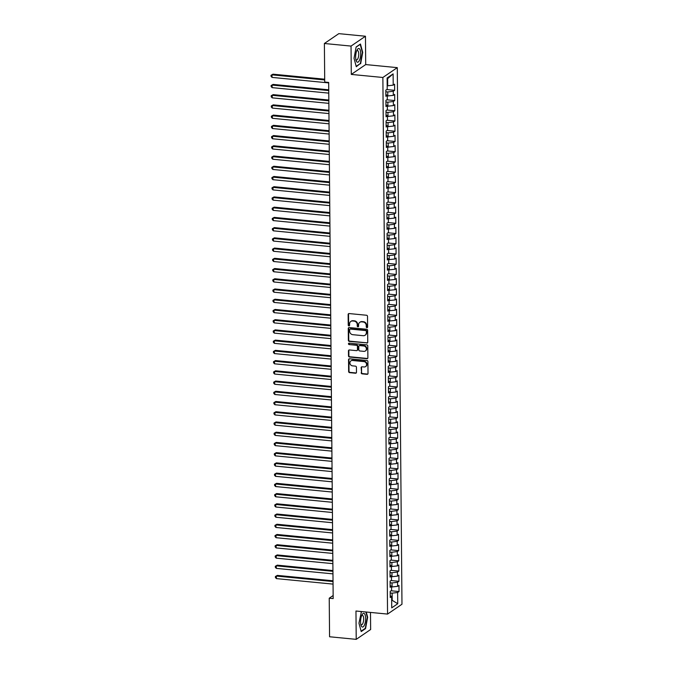 <?xml version="1.0" encoding="UTF-8"?>
<svg xmlns="http://www.w3.org/2000/svg" width="673" height="673" viewBox="0 0 673 673"><rect width="100%" height="100%" fill="white"/><g stroke="black" fill="none" stroke-linecap="round" stroke-linejoin="round"><path stroke-width="1.01" d="M366.936 327.658A0.732 0.656 -124.3 0 0 367.609 327.019L367.517 316.352A1.043 0.934 -124.3 0 0 366.541 315.25L349.102 313.559A1.043 0.934 -124.3 0 0 348.143 314.468L348.235 325.135A0.732 0.656 -124.3 0 0 349.321 325.808A0.732 0.656 -124.3 0 0 349.59 325.269L349.581 323.89A3.331 2.986 -124.3 0 1 352.652 320.979L354.099 321.122A3.331 2.986 -124.3 0 1 357.228 324.63L357.245 326.01A0.732 0.656 -124.3 0 0 358.33 326.683A0.732 0.656 -124.3 0 0 358.6 326.144L358.591 324.765A3.331 2.986 -124.3 0 1 361.662 321.854L363.117 321.997A3.331 2.986 -124.3 0 1 366.238 325.505L366.255 326.885A0.732 0.656 -124.3 0 0 366.936 327.658M360.013 322.19A3.331 2.986 -124.3 0 1 362.049 321.585L363.504 321.728A3.331 2.986 -124.3 0 1 366.634 325.244L366.642 326.624A0.732 0.656 -124.3 0 0 367.508 327.381M348.732 313.601A1.043 0.934 -124.3 0 0 348.53 314.207L348.622 324.874A0.732 0.656 -124.3 0 0 349.489 325.631M350.995 321.315A3.331 2.986 -124.3 0 1 353.039 320.71L354.494 320.853A3.331 2.986 -124.3 0 1 357.624 324.369L357.632 325.749A0.732 0.656 -124.3 0 0 358.499 326.506M361.182 372.766A1.043 0.934 -124.3 0 0 362.167 373.868L367.054 374.339A1.043 0.934 -124.3 0 0 368.013 373.431L367.912 361.586A1.043 0.934 -124.3 0 0 366.936 360.484L349.497 358.793A1.043 0.934 -124.3 0 0 348.538 359.702L348.639 371.546A1.043 0.934 -124.3 0 0 349.615 372.649L355.529 373.221A1.043 0.934 -124.3 0 0 356.488 372.312L356.438 367.239A1.043 0.934 -124.3 0 0 355.462 366.146L352.534 365.86A2.785 2.499 -124.3 0 1 350.936 360.871A2.785 2.499 -124.3 0 1 352.484 360.484L363.967 361.603A2.785 2.499 -124.3 0 1 365.565 366.592A2.785 2.499 -124.3 0 1 364.017 366.97L362.099 366.785A1.043 0.934 -124.3 0 0 361.14 367.694L361.578 372.497A1.043 0.934 -124.3 0 0 362.554 373.599L367.441 374.07A1.043 0.934 -124.3 0 0 367.811 374.037M333.177 598.583L328.676 82.443L324.723 82.056L324.386 43.493L351.037 46.084L351.289 74.417L382.87 77.479L387.555 614.079L355.967 611.017L356.219 639.35L329.568 636.767L329.232 598.204L333.177 598.583M366.785 343.112A1.043 0.934 -124.3 0 0 367.744 342.204L367.643 330.359A1.043 0.934 -124.3 0 0 366.659 329.257L349.22 327.566A1.043 0.934 -124.3 0 0 348.261 328.474L348.362 340.328A1.043 0.934 -124.3 0 0 349.346 341.421L367.172 342.851A1.043 0.934 -124.3 0 0 367.534 342.809M367.778 345.972L367.879 357.817A1.043 0.934 -124.3 0 1 366.92 358.726L349.48 357.035A1.043 0.934 -124.3 0 1 348.505 355.933L348.454 350.869A1.043 0.934 -124.3 0 1 349.422 349.96L356.488 350.641A1.043 0.934 -124.3 0 0 357.447 349.733L357.422 346.368A1.043 0.934 -124.3 0 0 356.446 345.274L349.077 344.559A0.732 0.656 -124.3 0 1 349.068 343.154L366.802 344.87A1.043 0.934 -124.3 0 1 367.778 345.972M382.87 77.479L397.289 67.637L401.974 604.236L387.555 614.079M386.731 89.559L394.647 90.333L394.597 84.192L393.209 85.135L393.116 73.887L387.11 77.984L387.211 89.231L385.822 90.182L385.881 96.315L387.261 95.373L387.303 99.461L385.915 100.412L385.966 106.544L387.354 105.602L387.387 109.691L386.008 110.633L386.058 116.774L387.446 115.832L387.48 119.92L386.092 120.862L386.151 127.004L387.53 126.061L387.564 130.15L386.184 131.092L386.235 137.233L387.623 136.282L387.656 140.379L386.277 141.322L386.327 147.463L387.707 146.512L387.749 150.609L386.361 151.551L386.42 157.692L387.799 156.742L387.833 160.839L386.453 161.781L386.504 167.913L387.892 166.971L387.926 171.068L386.538 172.01L386.596 178.143L387.976 177.201L388.01 181.289L386.63 182.24L386.681 188.373L388.069 187.431L388.102 191.519L386.723 192.47L386.773 198.602L388.153 197.66L388.195 201.749L386.807 202.699L386.866 208.832L388.245 207.89L388.279 211.978L386.899 212.92L386.95 219.061L388.338 218.119L388.371 222.208L386.983 223.15L387.042 229.291L388.422 228.349L388.456 232.437L387.076 233.38L387.126 239.521L388.514 238.57L388.548 242.667L387.168 243.609L387.219 249.75L388.599 248.8L388.641 252.897L387.253 253.839L387.312 259.98L388.691 259.029L388.725 263.126L387.345 264.068L387.396 270.201L388.784 269.259L388.817 273.356L387.429 274.298L387.488 280.431L388.868 279.488L388.91 283.577L387.522 284.528L387.572 290.66L388.96 289.718L388.994 293.807L387.614 294.757L387.665 300.89L389.053 299.948L389.087 304.036L387.698 304.987L387.757 311.119L389.137 310.177L389.171 314.266L387.791 315.208L387.841 321.349L389.23 320.407L389.263 324.495L387.884 325.438L387.934 331.579L389.314 330.636L389.356 334.725L387.968 335.667L388.027 341.808L389.406 340.866L389.44 344.955L388.06 345.897L388.111 352.038L389.499 351.087L389.532 355.184L388.144 356.126L388.203 362.267L389.583 361.317L389.617 365.414L388.237 366.356L388.287 372.489L389.675 371.546L389.709 375.643L388.329 376.586L388.38 382.718L389.76 381.776L389.802 385.865L388.414 386.815L388.472 392.948L389.852 392.006L389.886 396.094L388.506 397.045L388.557 403.177L389.945 402.235L389.978 406.324L388.59 407.274L388.649 413.407L390.029 412.465L390.062 416.553L388.683 417.496L388.733 423.637L390.121 422.694L390.155 426.783L388.775 427.725L388.826 433.866L390.205 432.924L390.247 437.013L388.859 437.955L388.918 444.096L390.298 443.154L390.332 447.242L388.952 448.184L389.002 454.325L390.39 453.375L390.424 457.472L389.036 458.414L389.095 464.555L390.475 463.604L390.517 467.701L389.129 468.644L389.179 474.776L390.567 473.834L390.601 477.931L389.221 478.873L389.272 485.006L390.66 484.064L390.693 488.152L389.305 489.103L389.364 495.235L390.744 494.293L390.777 498.382L389.398 499.332L389.448 505.465L390.836 504.523L390.87 508.611L389.49 509.562L389.541 515.695L390.92 514.752L390.963 518.841L389.574 519.783L389.633 525.924L391.013 524.982L391.047 529.071L389.667 530.013L389.717 536.154L391.106 535.212L391.139 539.3L389.751 540.242L389.81 546.383L391.19 545.441L391.223 549.53L389.844 550.472L389.894 556.613L391.282 555.662L391.316 559.759L389.936 560.702L389.987 566.843L391.366 565.892L391.408 569.989L390.02 570.931L390.079 577.072L391.459 576.122L391.493 580.219L390.113 581.161L390.163 587.293L391.551 586.351L391.585 590.44L390.197 591.39L390.256 597.523L391.636 596.581L390.239 595.731M394.647 90.333L393.268 91.276L393.301 95.364L387.269 95.995M386.824 99.789L394.74 100.555L394.681 94.422L393.301 95.364M394.74 100.555L393.352 101.505L393.394 105.594L387.362 106.225M386.908 110.019L394.824 110.784L394.773 104.652L393.394 105.594M394.824 110.784L393.444 111.735L393.478 115.823L387.446 116.454M387 120.248L394.916 121.014L394.866 114.881L393.478 115.823M394.916 121.014L393.537 121.956L393.57 126.053L387.539 126.684M387.093 130.478L395.009 131.243L394.95 125.111L393.57 126.053M395.009 131.243L393.621 132.186L393.655 136.282L387.623 136.913M387.177 140.707L395.093 141.473L395.043 135.332L393.655 136.282M395.093 141.473L393.713 142.415L393.747 146.512L387.715 147.143M387.269 150.937L395.186 151.703L395.127 145.561L393.747 146.512M395.186 151.703L393.798 152.645L393.84 156.742L387.808 157.364M387.354 161.158L395.27 161.932L395.219 155.791L393.84 156.742M395.27 161.932L393.89 162.874L393.924 166.963L387.892 167.594M387.446 171.388L395.362 172.162L395.312 166.021L393.924 166.963M395.362 172.162L393.983 173.104L394.016 177.192L387.985 177.823M387.539 181.617L395.455 182.391L395.396 176.25L394.016 177.192M395.455 182.391L394.067 183.334L394.1 187.422L388.069 188.053M387.623 191.847L395.539 192.621L395.488 186.48L394.1 187.422M395.539 192.621L394.159 193.563L394.193 197.652L388.161 198.283M387.715 202.077L395.631 202.842L395.573 196.709L394.193 197.652M395.631 202.842L394.243 203.793L394.285 207.881L388.254 208.512M387.799 212.306L395.716 213.072L395.665 206.939L394.285 207.881M395.716 213.072L394.336 214.022L394.37 218.111L388.338 218.742M387.892 222.536L395.808 223.301L395.758 217.169L394.37 218.111M395.808 223.301L394.428 224.252L394.462 228.34L388.43 228.971M387.985 232.765L395.901 233.531L395.842 227.398L394.462 228.34M395.901 233.531L394.513 234.473L394.546 238.57L388.523 239.201M388.069 242.995L395.985 243.761L395.934 237.619L394.546 238.57M395.985 243.761L394.605 244.703L394.639 248.8L388.607 249.431M388.161 253.225L396.077 253.99L396.027 247.849L394.639 248.8M396.077 253.99L394.689 254.932L394.731 259.029L388.7 259.652M388.245 263.446L396.17 264.22L396.111 258.079L394.731 259.029M396.17 264.22L394.782 265.162L394.815 269.25L388.784 269.881M388.338 273.675L396.254 274.449L396.204 268.308L394.815 269.25M396.254 274.449L394.874 275.392L394.908 279.48L388.876 280.111M388.43 283.905L396.347 284.679L396.288 278.538L394.908 279.48M396.347 284.679L394.958 285.621L395.001 289.71L388.969 290.341M388.514 294.135L396.431 294.909L396.38 288.767L395.001 289.71M396.431 294.909L395.051 295.851L395.085 299.939L389.053 300.57M388.607 304.364L396.523 305.13L396.473 298.997L395.085 299.939M396.523 305.13L395.144 306.08L395.177 310.169L389.145 310.8M388.7 314.594L396.616 315.359L396.557 309.227L395.177 310.169M396.616 315.359L395.228 316.31L395.261 320.398L389.23 321.029M388.784 324.823L396.7 325.589L396.649 319.456L395.261 320.398M396.7 325.589L395.32 326.54L395.354 330.628L389.322 331.259M388.876 335.053L396.792 335.819L396.734 329.686L395.354 330.628M396.792 335.819L395.404 336.761L395.446 340.858L389.415 341.489M388.96 345.283L396.877 346.048L396.826 339.907L395.446 340.858M396.877 346.048L395.497 346.99L395.531 351.087L389.499 351.718M389.053 355.512L396.969 356.278L396.919 350.137L395.531 351.087M396.969 356.278L395.589 357.22L395.623 361.317L389.591 361.939M389.145 365.733L397.062 366.507L397.003 360.366L395.623 361.317M397.062 366.507L395.674 367.45L395.707 371.538L389.675 372.169M389.23 375.963L397.146 376.737L397.095 370.596L395.707 371.538M397.146 376.737L395.766 377.679L395.8 381.768L389.768 382.399M389.322 386.193L397.238 386.967L397.179 380.825L395.8 381.768M397.238 386.967L395.85 387.909L395.892 391.997L389.86 392.628M389.406 396.422L397.322 397.196L397.272 391.055L395.892 391.997M397.322 397.196L395.943 398.138L395.976 402.227L389.945 402.858M389.499 406.652L397.415 407.417L397.364 401.285L395.976 402.227M397.415 407.417L396.035 408.368L396.069 412.456L390.037 413.087M389.591 416.881L397.507 417.647L397.449 411.514L396.069 412.456M397.507 417.647L396.119 418.598L396.153 422.686L390.13 423.317M389.675 427.111L397.592 427.877L397.541 421.744L396.153 422.686M397.592 427.877L396.212 428.827L396.246 432.916L390.214 433.547M389.768 437.341L397.684 438.106L397.634 431.973L396.246 432.916M397.684 438.106L396.296 439.048L396.338 443.145L390.306 443.776M389.852 447.57L397.777 448.336L397.718 442.195L396.338 443.145M397.777 448.336L396.389 449.278L396.422 453.375L390.39 454.006M389.945 457.8L397.861 458.565L397.81 452.424L396.422 453.375M397.861 458.565L396.481 459.508L396.515 463.604L390.483 464.227M390.037 468.029L397.953 468.795L397.894 462.654L396.515 463.604M397.953 468.795L396.565 469.737L396.607 473.826L390.576 474.457M390.121 478.251L398.037 479.025L397.987 472.883L396.607 473.826M398.037 479.025L396.658 479.967L396.691 484.055L390.66 484.686M390.214 488.48L398.13 489.254L398.079 483.113L396.691 484.055M398.13 489.254L396.75 490.196L396.784 494.285L390.752 494.916M390.306 498.71L398.223 499.484L398.164 493.343L396.784 494.285M398.223 499.484L396.834 500.426L396.868 504.514L390.836 505.145M390.39 508.939L398.307 509.705L398.256 503.572L396.868 504.514M398.307 509.705L396.927 510.656L396.961 514.744L390.929 515.375M390.483 519.169L398.399 519.935L398.34 513.802L396.961 514.744M398.399 519.935L397.011 520.885L397.053 524.974L391.021 525.605M390.567 529.399L398.483 530.164L398.433 524.031L397.053 524.974M398.483 530.164L397.104 531.115L397.137 535.203L391.106 535.834M390.66 539.628L398.576 540.394L398.525 534.261L397.137 535.203M398.576 540.394L397.196 541.336L397.23 545.433L391.198 546.064M390.752 549.858L398.668 550.623L398.609 544.491L397.23 545.433M398.668 550.623L397.28 551.566L397.314 555.662L391.282 556.293M390.836 560.087L398.752 560.853L398.702 554.712L397.314 555.662M398.752 560.853L397.373 561.795L397.406 565.892L391.375 566.523M390.929 570.317L398.845 571.083L398.786 564.941L397.406 565.892M398.845 571.083L397.457 572.025L397.499 576.113L391.467 576.744M391.013 580.538L398.929 581.312L398.879 575.171L397.499 576.113M398.929 581.312L397.55 582.254L397.583 586.343L391.551 586.974M391.106 590.768L399.022 591.542L398.971 585.401L397.583 586.343M399.022 591.542L397.642 592.484L397.735 603.731L391.736 607.837L391.636 596.581M391.551 586.351L390.147 585.502M391.669 600.274L392.191 600.324L392.132 593.165L390.214 592.98M397.642 592.484L392.132 593.165M397.735 603.731L392.191 600.324L391.669 600.678M391.459 576.122L390.062 575.272M392.081 587.024L392.039 582.936L390.121 582.751M397.55 582.254L392.039 582.936M391.366 565.892L389.97 565.051M391.989 576.795L391.955 572.706L390.037 572.521M397.457 572.025L391.955 572.706M391.282 555.662L389.877 554.821M391.896 566.573L391.863 562.477L389.945 562.292M397.373 561.795L391.863 562.477M391.19 545.441L389.793 544.592M391.812 556.344L391.779 552.247L389.86 552.062M397.28 551.566L391.779 552.247M391.106 535.212L389.701 534.362M391.72 546.114L391.686 542.017L389.768 541.832M397.196 541.336L391.686 542.017M391.013 524.982L389.617 524.132M391.636 535.885L391.593 531.788L389.675 531.603M397.104 531.115L391.593 531.788M390.92 514.752L389.524 513.903M391.543 525.655L391.509 521.567L389.591 521.373M397.011 520.885L391.509 521.567M390.836 504.523L389.431 503.673M391.45 515.425L391.417 511.337L389.499 511.152M396.927 510.656L391.417 511.337M390.744 494.293L389.347 493.444M391.366 505.196L391.324 501.107L389.415 500.922M396.834 500.426L391.324 501.107M390.66 484.064L389.255 483.214M391.274 494.966L391.24 490.878L389.322 490.693M396.75 490.196L391.24 490.878M390.567 473.834L389.171 472.984M391.19 484.737L391.148 480.648L389.23 480.463M396.658 479.967L391.148 480.648M390.475 463.604L389.078 462.763M391.097 474.507L391.063 470.419L389.145 470.234M396.565 469.737L391.063 470.419M390.39 453.375L388.986 452.534M391.005 464.286L390.971 460.189L389.053 460.004M396.481 459.508L390.971 460.189M390.298 443.154L388.901 442.304M390.92 454.056L390.878 449.959L388.969 449.774M396.389 449.278L390.878 449.959M390.205 432.924L388.809 432.074M390.828 443.827L390.794 439.73L388.876 439.545M396.296 439.048L390.794 439.73M390.121 422.694L388.725 421.845M390.735 433.597L390.702 429.5L388.784 429.315M396.212 428.827L390.702 429.5M390.029 412.465L388.632 411.615M390.651 423.367L390.618 419.279L388.7 419.086M396.119 418.598L390.618 419.279M389.945 402.235L388.54 401.386M390.559 413.138L390.525 409.049L388.607 408.864M396.035 408.368L390.525 409.049M389.852 392.006L388.456 391.156M390.475 402.908L390.433 398.82L388.514 398.635M395.943 398.138L390.433 398.82M389.76 381.776L388.363 380.926M390.382 392.679L390.348 388.59L388.43 388.405M395.85 387.909L390.348 388.59M389.675 371.546L388.271 370.697M390.29 382.449L390.256 378.361L388.338 378.176M395.766 377.679L390.256 378.361M389.583 361.317L388.186 360.476M390.205 372.219L390.172 368.131L388.254 367.946M395.674 367.45L390.172 368.131M389.499 351.087L388.094 350.246M390.113 361.998L390.079 357.901L388.161 357.716M395.589 357.22L390.079 357.901M389.406 340.866L388.01 340.016M390.029 351.769L389.987 347.672L388.069 347.487M395.497 346.99L389.987 347.672M389.314 330.636L387.917 329.787M389.936 341.539L389.903 337.442L387.985 337.257M395.404 336.761L389.903 337.442M389.23 320.407L387.825 319.557M389.844 331.309L389.81 327.213L387.892 327.028M395.32 326.54L389.81 327.213M389.137 310.177L387.741 309.328M389.76 321.08L389.717 316.991L387.808 316.798M395.228 316.31L389.717 316.991M389.053 299.948L387.648 299.098M389.667 310.85L389.633 306.762L387.715 306.577M395.144 306.08L389.633 306.762M388.96 289.718L387.564 288.868M389.583 300.621L389.541 296.532L387.623 296.347M395.051 295.851L389.541 296.532M388.868 279.488L387.471 278.639M389.49 290.391L389.457 286.303L387.539 286.118M394.958 285.621L389.457 286.303M388.784 269.259L387.379 268.409M389.398 280.161L389.364 276.073L387.446 275.888M394.874 275.392L389.364 276.073M388.691 259.029L387.295 258.188M389.314 269.932L389.272 265.843L387.362 265.658M394.782 265.162L389.272 265.843M388.599 248.8L387.202 247.958M389.221 259.711L389.187 255.614L387.269 255.429M394.689 254.932L389.187 255.614M388.514 238.57L387.118 237.729M389.129 249.481L389.095 245.384L387.177 245.199M394.605 244.703L389.095 245.384M388.422 228.349L387.025 227.499M389.044 239.251L389.011 235.155L387.093 234.97M394.513 234.473L389.011 235.155M388.338 218.119L386.933 217.27M388.952 229.022L388.918 224.925L387 224.74M394.428 224.252L388.918 224.925M388.245 207.89L386.849 207.04M388.868 218.792L388.826 214.704L386.908 214.51M394.336 214.022L388.826 214.704M388.153 197.66L386.756 196.81M388.775 208.563L388.742 204.474L386.824 204.289M394.243 203.793L388.742 204.474M388.069 187.431L386.664 186.581M388.683 198.333L388.649 194.245L386.731 194.06M394.159 193.563L388.649 194.245M387.976 177.201L386.58 176.351M388.599 188.103L388.565 184.015L386.647 183.83M394.067 183.334L388.565 184.015M387.892 166.971L386.487 166.122M388.506 177.874L388.472 173.785L386.554 173.6M393.983 173.104L388.472 173.785M387.799 156.742L386.403 155.9M388.422 167.644L388.38 163.556L386.462 163.371M393.89 162.874L388.38 163.556M387.707 146.512L386.31 145.671M388.329 157.423L388.296 153.326L386.378 153.141M393.798 152.645L388.296 153.326M387.623 136.282L386.218 135.441M388.237 147.194L388.203 143.097L386.285 142.912M393.713 142.415L388.203 143.097M387.53 126.061L386.134 125.212M388.153 136.964L388.111 132.867L386.201 132.682M393.621 132.186L388.111 132.867M387.446 115.832L386.041 114.982M388.06 126.734L388.027 122.637L386.109 122.452M393.537 121.956L388.027 122.637M387.354 105.602L385.957 104.752M387.976 116.505L387.934 112.416L386.016 112.223M393.444 111.735L387.934 112.416M387.261 95.373L385.865 94.523M387.884 106.275L387.85 102.187L385.932 102.002M393.352 101.505L387.85 102.187M387.791 96.046L387.757 91.957L385.839 91.772M393.268 91.276L387.757 91.957M333.152 595.521L329.232 598.204M356.219 639.35L370.638 629.507L370.486 612.422M351.289 74.417L365.708 64.574L365.456 36.233L351.037 46.084M365.456 36.233L338.805 33.65L324.386 43.493M365.708 64.574L397.289 67.637M393.209 85.135L387.707 85.816L387.64 78.657L387.118 79.01M387.707 85.816L387.177 85.765M393.116 73.887L387.64 78.657M360.627 63.767L362.713 52.41L360.459 44.023L356.118 46.992L354.032 58.341L356.286 66.728L360.038 63.708M361.443 611.547L358.961 623.173L361.216 631.56L365.557 628.599L367.643 617.242L366.238 612.009M348.858 327.608A1.043 0.934 -124.3 0 0 348.648 328.214L348.757 340.058A1.043 0.934 -124.3 0 0 349.733 341.152L367.172 342.851M366.289 331.326A0.732 0.656 -124.3 0 0 365.607 330.561L350.296 329.072A0.732 0.656 -124.3 0 0 349.632 329.711L349.64 331.166A3.331 2.986 -124.3 0 0 352.77 334.683L363.235 335.701A3.331 2.986 -124.3 0 0 366.305 332.782L366.684 331.066A0.732 0.656 -124.3 0 0 365.994 330.292L365.607 330.561M350.12 329.08A0.732 0.656 -124.3 0 1 350.692 328.811L365.994 330.292M365.271 335.095A3.331 2.986 -124.3 0 0 366.692 332.521L366.305 332.782M366.684 331.066L366.692 332.521M349.051 349.994A1.043 0.934 -124.3 0 0 348.85 350.599L348.892 355.672A1.043 0.934 -124.3 0 0 349.867 356.766L367.307 358.465A1.043 0.934 -124.3 0 0 367.677 358.423M357.245 350.339A1.043 0.934 -124.3 0 0 357.843 349.464L357.809 346.107A1.043 0.934 -124.3 0 0 356.833 345.005L349.077 344.559M348.883 343.163A0.732 0.656 -124.3 0 0 349.472 344.29M363.832 351.356A2.785 2.499 -124.3 0 0 366.255 348.059A2.785 2.499 -124.3 0 0 363.782 345.981L359.735 345.594A1.043 0.934 -124.3 0 0 358.776 346.502L358.81 349.867A1.043 0.934 -124.3 0 0 359.786 350.961L363.832 351.356M365.565 350.826A2.785 2.499 -124.3 0 0 364.169 345.72L363.782 345.981M359.374 345.628A1.043 0.934 -124.3 0 1 360.131 345.325L364.169 345.72M361.738 366.827A1.043 0.934 -124.3 0 0 361.527 367.433L361.578 372.497M365.75 366.449A2.785 2.499 -124.3 0 0 364.354 361.334L363.967 361.603M351.138 360.745A2.785 2.499 -124.3 0 1 352.879 360.223L364.354 361.334M349.127 358.827A1.043 0.934 -124.3 0 0 348.925 359.432L349.026 371.286A1.043 0.934 -124.3 0 0 350.002 372.379L355.916 372.951A1.043 0.934 -124.3 0 0 356.278 372.918M364.968 628.54L365.557 628.599M324.697 79.195L272.986 74.181L272.01 74.846L272.035 77.403L328.676 82.897M324.706 79.961L272.01 74.846L271.026 75.283L272.986 74.181M272.035 77.403L271.034 76.31L271.026 75.283M328.735 89.812L273.07 84.403L272.102 85.076L272.119 87.633L328.769 93.126M328.744 90.569L272.102 85.076L271.118 85.513L273.07 84.403M272.119 87.633L271.126 86.539L271.118 85.513M328.828 100.041L273.162 94.632L272.186 95.297L272.212 97.854L328.853 103.356M328.836 100.799L272.186 95.297L271.202 95.743L273.162 94.632M272.212 97.854L271.211 96.769L271.202 95.743M359.491 60.25A6.898 2.456 95.5 0 0 360.4 50.769A6.898 2.456 95.5 0 0 357.06 50.046A6.898 2.456 95.5 0 0 356.858 50.467A6.898 2.456 95.5 0 0 356.059 60.36A6.898 2.456 95.5 0 0 359.491 60.25M355.832 59.333A4.719 1.683 95.5 0 0 356.555 59.947A4.719 1.683 95.5 0 0 357.91 58.593A4.719 1.683 95.5 0 0 358.726 53.537A4.719 1.683 95.5 0 0 357.464 50.542A4.719 1.683 95.5 0 0 356.64 51.005M356.084 47.169L360.198 44.359L362.385 52.486L360.366 63.489L356.185 66.341M364.421 625.082A6.898 2.456 95.5 0 0 365.33 615.602A6.898 2.456 95.5 0 0 361.99 614.878A6.898 2.456 95.5 0 0 361.788 615.299A6.898 2.456 95.5 0 0 360.989 625.192A6.898 2.456 95.5 0 0 364.421 625.082M360.762 624.165A4.719 1.683 95.5 0 0 361.477 624.78A4.719 1.683 95.5 0 0 362.84 623.425A4.719 1.683 95.5 0 0 363.656 618.369A4.719 1.683 95.5 0 0 362.394 615.374A4.719 1.683 95.5 0 0 361.569 615.837M361.014 612.001L361.645 611.564M365.876 611.976L367.315 617.318L365.296 628.321L361.115 631.173M328.92 110.263L273.255 104.862L272.279 105.526L272.296 108.084L328.946 113.586M328.92 111.028L272.279 105.526L271.295 105.972L273.255 104.862M272.296 108.084L271.303 106.999L271.295 105.972M329.004 120.492L273.339 115.091L272.363 115.756L272.388 118.313L329.038 123.815M329.013 121.258L272.363 115.756L271.379 116.202L273.339 115.091M272.388 118.313L271.387 117.228L271.379 116.202M329.097 130.722L273.431 125.321L272.456 125.986L272.481 128.543L329.122 134.045M329.105 131.487L272.456 125.986L271.471 126.431L273.431 125.321M272.481 128.543L271.48 127.449L271.471 126.431M329.181 140.951L273.516 135.551L272.548 136.215L272.565 138.773L329.215 144.274M329.19 141.717L272.548 136.215L271.564 136.661L273.516 135.551M272.565 138.773L271.572 137.679L271.564 136.661M329.274 151.181L273.608 145.78L272.632 146.445L272.658 149.002L329.299 154.496M329.282 151.938L272.632 146.445L271.648 146.891L273.608 145.78M272.658 149.002L271.656 147.909L271.648 146.891M329.366 161.411L273.701 156.01L272.725 156.674L272.742 159.232L329.391 164.725M329.366 162.168L272.725 156.674L271.741 157.12L273.701 156.01M272.742 159.232L271.749 158.138L271.741 157.12M329.45 171.64L273.785 166.239L272.809 166.904L272.834 169.461L329.484 174.955M329.459 172.397L272.809 166.904L271.825 167.341L273.785 166.239M272.834 169.461L271.833 168.368L271.825 167.341M329.543 181.87L273.877 176.469L272.901 177.134L272.927 179.691L329.568 185.184M329.551 182.627L272.901 177.134L271.917 177.571L273.877 176.469M272.927 179.691L271.926 178.597L271.917 177.571M329.627 192.099L273.961 186.69L272.994 187.363L273.011 189.921L329.661 195.414M329.635 192.857L272.994 187.363L272.01 187.801L273.961 186.69M273.011 189.921L272.018 188.827L272.01 187.801M329.72 202.329L274.054 196.92L273.078 197.584L273.103 200.142L329.753 205.644M329.728 203.086L273.078 197.584L272.094 198.03L274.054 196.92M273.103 200.142L272.102 199.057L272.094 198.03M329.812 212.55L274.147 207.149L273.171 207.814L273.196 210.371L329.837 215.873M329.812 213.316L273.171 207.814L272.186 208.26L274.147 207.149M273.196 210.371L272.195 209.286L272.186 208.26M329.896 222.78L274.231 217.379L273.255 218.044L273.28 220.601L329.93 226.103M329.905 223.545L273.255 218.044L272.271 218.489L274.231 217.379M273.28 220.601L272.287 219.516L272.271 218.489M329.989 233.009L274.323 227.609L273.347 228.273L273.373 230.831L330.014 236.332M329.997 233.775L273.347 228.273L272.363 228.719L274.323 227.609M273.373 230.831L272.372 229.737L272.363 228.719M330.081 243.239L274.407 237.838L273.44 238.503L273.457 241.06L330.106 246.562M330.081 244.005L273.44 238.503L272.456 238.949L274.407 237.838M273.457 241.06L272.464 239.967L272.456 238.949M330.165 253.469L274.5 248.068L273.524 248.732L273.549 251.29L330.199 256.783M330.174 254.226L273.524 248.732L272.54 249.178L274.5 248.068M273.549 251.29L272.548 250.196L272.54 249.178M330.258 263.698L274.592 258.297L273.617 258.962L273.642 261.519L330.283 267.013M330.266 264.455L273.617 258.962L272.632 259.408L274.592 258.297M273.642 261.519L272.641 260.426L272.632 259.408M330.342 273.928L274.677 268.527L273.709 269.192L273.726 271.749L330.376 277.242M330.35 274.685L273.709 269.192L272.725 269.629L274.677 268.527M273.726 271.749L272.733 270.655L272.725 269.629M330.435 284.157L274.769 278.757L273.793 279.421L273.818 281.979L330.46 287.472M330.443 284.915L273.793 279.421L272.809 279.859L274.769 278.757M273.818 281.979L272.817 280.885L272.809 279.859M330.527 294.387L274.862 288.978L273.886 289.651L273.903 292.208L330.552 297.702M330.527 295.144L273.886 289.651L272.901 290.088L274.862 288.978M273.903 292.208L272.91 291.115L272.901 290.088M330.611 304.617L274.946 299.207L273.97 299.872L273.995 302.429L330.645 307.931M330.62 305.374L273.97 299.872L272.986 300.318L274.946 299.207M273.995 302.429L272.994 301.344L272.986 300.318M330.704 314.838L275.038 309.437L274.062 310.102L274.088 312.659L330.729 318.161M330.712 315.603L274.062 310.102L273.078 310.547L275.038 309.437M274.088 312.659L273.087 311.574L273.078 310.547M330.788 325.067L275.122 319.667L274.155 320.331L274.172 322.889L330.822 328.39M330.796 325.833L274.155 320.331L273.171 320.777L275.122 319.667M274.172 322.889L273.179 321.803L273.171 320.777M330.88 335.297L275.215 329.896L274.239 330.561L274.264 333.118L330.906 338.62M330.889 336.063L274.239 330.561L273.255 331.007L275.215 329.896M274.264 333.118L273.263 332.025L273.255 331.007M330.973 345.527L275.307 340.126L274.332 340.79L274.348 343.348L330.998 348.85M330.973 346.292L274.332 340.79L273.347 341.236L275.307 340.126M274.348 343.348L273.356 342.254L273.347 341.236M331.057 355.756L275.392 350.355L274.416 351.02L274.441 353.577L331.091 359.071M331.066 356.513L274.416 351.02L273.431 351.466L275.392 350.355M274.441 353.577L273.44 352.484L273.431 351.466M331.15 365.986L275.484 360.585L274.508 361.25L274.534 363.807L331.175 369.3M331.158 366.743L274.508 361.25L273.524 361.695L275.484 360.585M274.534 363.807L273.532 362.713L273.524 361.695M331.234 376.215L275.568 370.815L274.601 371.479L274.618 374.037L331.267 379.53M331.242 376.973L274.601 371.479L273.617 371.917L275.568 370.815M274.618 374.037L273.625 372.943L273.617 371.917M331.326 386.445L275.661 381.044L274.685 381.709L274.71 384.266L331.36 389.76M331.335 387.202L274.685 381.709L273.701 382.146L275.661 381.044M274.71 384.266L273.709 383.173L273.701 382.146M331.419 396.675L275.753 391.265L274.777 391.938L274.803 394.496L331.444 399.989M331.419 397.432L274.777 391.938L273.793 392.376L275.753 391.265M274.803 394.496L273.802 393.402L273.793 392.376M331.503 406.904L275.837 401.495L274.862 402.16L274.887 404.717L331.537 410.219M331.511 407.661L274.862 402.16L273.877 402.605L275.837 401.495M274.887 404.717L273.894 403.632L273.877 402.605M331.596 417.125L275.93 411.725L274.954 412.389L274.979 414.947L331.621 420.448M331.604 417.891L274.954 412.389L273.97 412.835L275.93 411.725M274.979 414.947L273.978 413.861L273.97 412.835M331.688 427.355L276.014 421.954L275.047 422.619L275.064 425.176L331.713 430.678M331.688 428.121L275.047 422.619L274.062 423.065L276.014 421.954M275.064 425.176L274.071 424.091L274.062 423.065M331.772 437.585L276.107 432.184L275.131 432.848L275.156 435.406L331.806 440.908M331.781 438.35L275.131 432.848L274.147 433.294L276.107 432.184M275.156 435.406L274.155 434.312L274.147 433.294M331.865 447.814L276.199 442.413L275.223 443.078L275.249 445.635L331.89 451.137M331.873 448.58L275.223 443.078L274.239 443.524L276.199 442.413M275.249 445.635L274.248 444.542L274.239 443.524M331.949 458.044L276.283 452.643L275.316 453.308L275.333 455.865L331.982 461.358M331.957 458.801L275.316 453.308L274.332 453.753L276.283 452.643M275.333 455.865L274.34 454.771L274.332 453.753M332.041 468.273L276.376 462.873L275.4 463.537L275.425 466.095L332.067 471.588M332.05 469.031L275.4 463.537L274.416 463.983L276.376 462.873M275.425 466.095L274.424 465.001L274.416 463.983M332.134 478.503L276.468 473.102L275.493 473.767L275.509 476.324L332.159 481.818M332.134 479.26L275.493 473.767L274.508 474.204L276.468 473.102M275.509 476.324L274.517 475.231L274.508 474.204M332.218 488.733L276.553 483.332L275.577 483.996L275.602 486.554L332.252 492.047M332.226 489.49L275.577 483.996L274.592 484.434L276.553 483.332M275.602 486.554L274.601 485.46L274.592 484.434M332.311 498.962L276.645 493.561L275.669 494.226L275.694 496.783L332.336 502.277M332.319 499.719L275.669 494.226L274.685 494.663L276.645 493.561M275.694 496.783L274.693 495.69L274.685 494.663M332.395 509.192L276.729 503.783L275.762 504.447L275.779 507.005L332.428 512.506M332.403 509.949L275.762 504.447L274.777 504.893L276.729 503.783M275.779 507.005L274.786 505.919L274.777 504.893M332.487 519.421L276.822 514.012L275.846 514.677L275.871 517.234L332.512 522.736M332.496 520.179L275.846 514.677L274.862 515.123L276.822 514.012M275.871 517.234L274.87 516.149L274.862 515.123M332.58 529.643L276.914 524.242L275.938 524.906L275.955 527.464L332.605 532.966M332.58 530.408L275.938 524.906L274.954 525.352L276.914 524.242M275.955 527.464L274.963 526.379L274.954 525.352M332.664 539.872L276.998 534.471L276.023 535.136L276.048 537.693L332.698 543.195M332.672 540.638L276.023 535.136L275.038 535.582L276.998 534.471M276.048 537.693L275.047 536.6L275.038 535.582M332.756 550.102L277.091 544.701L276.115 545.366L276.14 547.923L332.782 553.425M332.765 550.867L276.115 545.366L275.131 545.811L277.091 544.701M276.14 547.923L275.139 546.829L275.131 545.811M332.841 560.331L277.175 554.931L276.208 555.595L276.224 558.153L332.874 563.646M332.849 561.089L276.208 555.595L275.223 556.041L277.175 554.931M276.224 558.153L275.232 557.059L275.223 556.041M332.933 570.561L277.268 565.16L276.292 565.825L276.317 568.382L332.967 573.876M332.942 571.318L276.292 565.825L275.307 566.271L277.268 565.16M276.317 568.382L275.316 567.289L275.307 566.271M333.026 580.791L277.36 575.39L276.384 576.054L276.41 578.612L333.051 584.105M333.026 581.548L276.384 576.054L275.4 576.492L277.36 575.39M276.41 578.612L275.408 577.518L275.4 576.492"/></g></svg>
